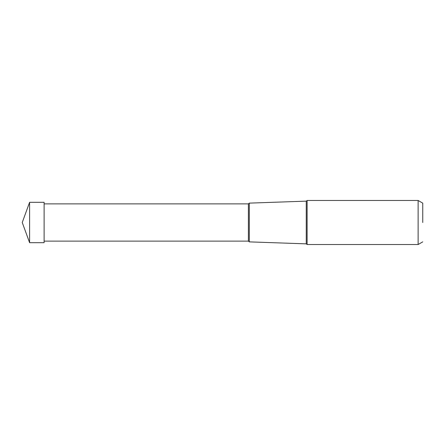 <?xml version="1.0" encoding="UTF-8"?>
<svg xmlns="http://www.w3.org/2000/svg" width="445" height="445" viewBox="0 0 445 445"><rect width="100%" height="100%" fill="white"/><g stroke="black" fill="none" stroke-linecap="round" stroke-linejoin="round"><path stroke-width="0.67" d="M29.598 242.692L29.598 202.308L44.111 202.308L44.111 242.692L29.598 242.692L22.25 222.5L29.598 202.308M422.75 222.5L422.75 203.143L422.75 222.5M44.111 203.882L248.393 203.882L249.306 203.126L249.306 222.5L249.306 203.126L306.266 201.14L306.266 243.86L307.122 244.528L307.122 200.472L418.128 200.472L418.128 244.528L422.75 241.858M249.306 222.5L249.306 241.874L249.306 222.5M248.393 203.882L248.393 241.118L249.306 241.874L306.266 243.86M422.75 203.143L418.128 200.472M307.122 244.528L418.128 244.528M306.266 201.14L307.122 200.472M44.111 241.118L248.393 241.118"/></g></svg>
